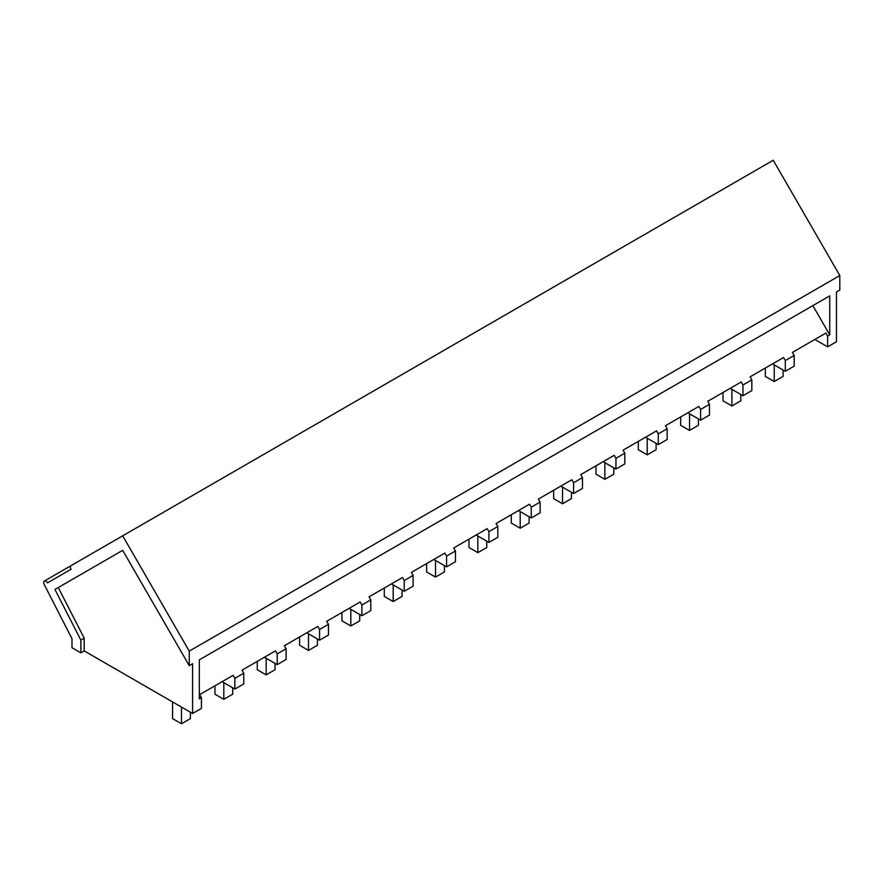 <?xml version="1.0" encoding="UTF-8"?>
<svg xmlns="http://www.w3.org/2000/svg" width="884" height="884" viewBox="0 0 884 884"><rect width="100%" height="100%" fill="white"/><g stroke="black" fill="none" stroke-linecap="round" stroke-linejoin="round"><path stroke-width="1.33" d="M812.849 305.621L829.745 334.881L829.745 295.875L199.32 659.84L199.32 698.857L201.419 697.642L201.419 708.393L192.59 713.487L84.201 650.911L80.864 652.834L71.98 647.707L71.98 638.723L44.2 584.457A3.149 1.812 60 0 1 44.333 581.075A3.149 1.812 60 0 1 47.471 582.888L71.051 569.274A3.149 1.812 60 0 1 71.051 565.638L773.235 160.247L839.8 275.543L839.8 290.062L836.463 291.985L836.463 341.754L827.634 346.848L814.849 339.467M785.301 371.291L785.301 360.539L794.175 355.423L794.175 366.164L785.301 371.291L772.505 363.91M785.301 360.539L783.556 357.534L750.096 376.849L751.831 379.866L751.831 390.618L742.958 395.734L730.162 388.352M751.831 379.866L742.958 384.993L741.223 381.976L707.752 401.292L709.498 404.308L709.498 415.06L700.614 420.187L687.829 412.795M709.498 404.308L700.614 409.436L698.879 406.419L665.42 425.734L667.155 428.751L667.155 439.503L658.282 444.63L645.486 437.237M667.155 428.751L658.282 433.878L656.536 430.862L623.076 450.177L624.822 453.194L624.822 463.945L615.938 469.072L603.142 461.691M624.822 453.194L615.938 458.321L614.203 455.304L580.733 474.631L582.479 477.636L582.479 488.388L573.594 493.515L560.81 486.134M582.479 477.636L573.594 482.763L571.86 479.747L538.4 499.073L540.135 502.09L540.135 512.842L531.262 517.958L518.466 510.576M540.135 502.09L531.262 507.206L529.516 504.2L496.057 523.516L497.803 526.533L497.803 537.284L488.918 542.411L476.133 535.019M497.803 526.533L488.918 531.66L487.183 528.643L453.713 547.958L455.459 550.975L455.459 561.727L446.575 566.854L433.79 559.462M455.459 550.975L446.575 556.102L444.84 553.086L411.38 572.401L413.115 575.418L413.115 586.169L404.242 591.297L391.446 583.915M413.115 575.418L404.242 580.545L402.496 577.528L369.037 596.844L370.783 599.86L370.783 610.612L361.899 615.739L349.114 608.358M370.783 599.86L361.899 604.987L360.164 601.971L326.693 621.297L328.439 624.314L328.439 635.055L319.566 640.182L306.77 632.8M328.439 624.314L319.566 629.43L317.82 626.424L284.361 645.74L286.096 648.757L286.096 659.508L277.222 664.624L264.427 657.243M286.096 648.757L277.222 653.884L275.476 650.867L242.017 670.183L243.763 673.199L243.763 683.951L234.879 689.078L222.094 681.686M122.688 535.826L189.253 651.132L189.253 665.652L192.59 663.718L192.59 713.487M839.8 275.543L189.253 651.132M829.745 334.881L827.634 336.097L827.634 346.848M780.285 359.412L783.556 357.534M742.958 384.993L742.958 395.734M737.941 383.866L741.223 381.976M700.614 409.436L700.614 420.187M695.609 408.309L698.879 406.419M658.282 433.878L658.282 444.63M653.265 432.751L656.536 430.862M615.938 458.321L615.938 469.072M610.921 457.194L614.203 455.304M573.594 482.763L573.594 493.515M568.589 481.636L571.86 479.747M531.262 507.206L531.262 517.958M526.245 506.09L529.516 504.2M488.918 531.66L488.918 542.411M483.913 530.533L487.183 528.643M446.575 556.102L446.575 566.854M441.569 554.975L444.84 553.086M404.242 580.545L404.242 591.297M399.225 579.418L402.496 577.528M361.899 604.987L361.899 615.739M356.893 603.86L360.164 601.971M319.566 629.43L319.566 640.182M314.549 628.303L317.82 626.424M277.222 653.884L277.222 664.624M272.206 652.757L275.476 650.867M243.763 673.199L234.879 678.326L234.879 689.078M234.879 678.326L233.144 675.31L229.873 677.199M201.419 697.642L199.685 694.625L233.144 675.31M80.864 652.834L80.864 640.115L54.941 589.462L122.688 550.345L58.267 587.54L84.201 638.193L84.201 650.911M80.864 640.115L84.201 638.193M122.688 550.345L189.253 665.652M827.634 336.097L825.899 333.08L822.628 334.97M794.175 355.423L792.44 352.407L825.899 333.08M54.941 589.462L58.267 587.54M765.345 368.042L765.345 376.396L774.24 381.534L774.24 364.904M774.24 381.534L783.125 376.396L783.125 370.042M723.001 392.485L723.001 400.85L731.897 405.977L731.897 389.358M731.897 405.977L740.792 400.85L740.792 394.485M680.669 416.928L680.669 425.292L689.553 430.42L689.553 413.8M689.553 430.42L698.448 425.292L698.448 418.928M638.325 441.381L638.325 449.735L647.221 454.862L647.221 438.243M647.221 454.862L656.105 449.735L656.105 443.37M595.982 465.824L595.982 474.178L604.877 479.316L604.877 462.686M604.877 479.316L613.772 474.178L613.772 467.824M553.649 490.266L553.649 498.62L562.533 503.758L562.533 487.128M562.533 503.758L571.429 498.62L571.429 492.266M511.306 514.709L511.306 523.063L520.201 528.201L520.201 511.571M520.201 528.201L529.085 523.063L529.085 516.709M468.973 539.152L468.973 547.516L477.857 552.644L477.857 536.024M477.857 552.644L486.752 547.516L486.752 541.152M426.629 563.594L426.629 571.959L435.514 577.086L435.514 560.467M435.514 577.086L444.409 571.959L444.409 565.594M384.286 588.048L384.286 596.402L393.181 601.529L393.181 584.91M393.181 601.529L402.065 596.402L402.065 590.037M341.953 612.49L341.953 620.844L350.837 625.982L350.837 609.352M350.837 625.982L359.733 620.844L359.733 614.49M299.61 636.933L299.61 645.287L308.505 650.425L308.505 633.795M308.505 650.425L317.389 645.287L317.389 638.933M257.266 661.376L257.266 669.74L266.161 674.868L266.161 658.249M266.161 674.868L275.046 669.74L275.046 663.376M214.934 685.818L214.934 694.183L223.818 699.31L223.818 682.691M223.818 699.31L232.713 694.183L232.713 687.818M172.59 701.94L172.59 718.626L181.485 723.753L181.485 707.078M181.485 723.753L190.369 718.626L190.369 712.206M44.333 581.075L71.029 565.661"/></g></svg>
